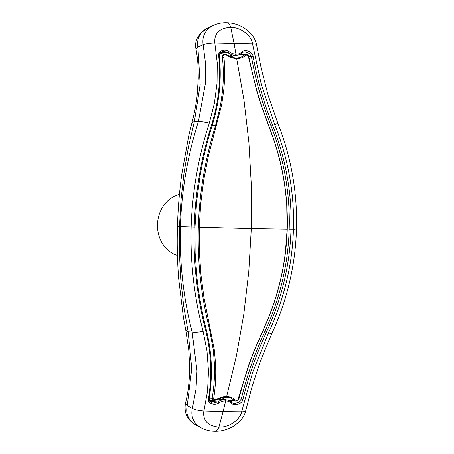 <?xml version="1.0" encoding="UTF-8"?>
<svg xmlns="http://www.w3.org/2000/svg" width="454" height="454" viewBox="0 0 454 454"><rect width="100%" height="100%" fill="white"/><g stroke="black" fill="none" stroke-linecap="round" stroke-linejoin="round"><path stroke-width="0.68" d="M234.009 43.266L230.78 27.28C219.498 27.995 214.163 33.238 214.776 43.017M252.526 43.845L214.833 43.017C209.952 43.09 206.048 43.675 203.114 44.77L197.836 47.068L195.958 48.907M177.429 255.398A31.275 27.03 -87 0 1 157.498 224.407A31.275 27.03 -87 0 1 179.421 194.505M206.127 329.7L205.583 330.115C197.03 296.564 193.234 262.219 194.198 227.085C195.322 191.957 201.15 157.759 211.689 124.487C218.692 101.906 221.019 78.979 218.669 55.689C217.812 50.979 224.929 48.334 229.276 51.818L228.039 52.766L224.009 51.381M218.669 55.689L219.203 55.995M205.583 330.115C211.246 352.871 212.211 375.702 208.488 398.618C207.359 403.231 214.311 406.171 218.851 402.925L217.676 401.886L213.227 403.056C212.08 403.18 210.877 402.499 209.612 401.018L209.181 398.459C212.909 375.367 211.944 352.474 206.298 329.791C202.132 313.322 199.056 296.314 197.076 278.767L195.124 252.912L194.999 227.091L196.673 201.15L200.118 175.664C203.142 158.14 207.228 141.194 212.381 124.816C219.373 102.315 221.694 79.331 219.35 55.865L219.35 55.865C218.726 54.219 220.729 51.291 224.055 51.381M231.024 401.665L231.943 400.842M245.256 51.847L249.365 53.453L251.425 56.705C255.579 80.057 262.14 103.217 271.106 126.184C274.176 133.811 277.661 144.338 279.619 151.454C282.28 161.142 284.227 169.717 285.464 177.168C288.477 194.494 289.72 211.825 289.192 229.156C288.693 246.494 286.423 263.729 282.388 280.867C280.708 288.245 278.257 296.695 275.028 306.229C272.65 313.226 268.547 323.549 265.028 330.994L262.815 330.864M214.436 24.879L213.993 25.066C205.548 29.209 201.922 35.775 203.114 44.77M197.836 47.068C196.644 38.057 200.288 31.479 208.766 27.342L200.418 33.25L196.832 39.021C195.629 42.143 195.322 45.389 195.918 48.771L195.929 48.771C197.042 54.911 197.734 60.53 198.018 65.631L198.273 78.485L197.132 95.306C196.19 103.926 194.46 113.091 191.94 122.79L194.397 121.502L188.421 147.034L183.978 173.19L181.004 199.788L179.483 226.591L179.409 253.394L180.806 280.01L183.7 306.206L188.16 331.8L185.794 330.2L188.756 349.881L189.602 364.846C189.829 370.328 189.443 377.773 188.461 387.183C187.899 392.035 186.878 397.488 185.408 403.549C183.961 413.123 187.474 420.268 195.924 424.967L195.907 424.961C188.421 420.415 185.516 413.952 187.196 405.575L185.448 403.39M201.383 427.991L200.986 427.776C193.535 423.23 190.646 416.778 192.32 408.418L187.196 405.575M220.332 52.778L222.165 53.833M214.827 43.022L217.273 63.112L217.04 83.298L214.367 103.376L209.305 123.153C198.381 156.778 192.331 191.395 191.145 227.006L180.38 226.637C181.6 190.453 187.604 155.478 198.387 121.712L194.397 121.502L200.186 84.518L197.887 47.074M180.38 226.637C179.455 262.832 183.376 297.955 192.144 332.01L188.16 331.8L191.753 368.688L187.247 405.575M229.276 51.818C231.296 53.311 233.526 54.105 235.966 54.196L235.359 55.354C232.681 55.24 230.24 54.378 228.039 52.766L220.587 52.528M192.371 408.418L196.003 389.095L196.985 370.907L192.144 332.01C194.97 332.436 198.631 332.203 203.131 331.324C194.21 297.398 190.215 262.628 191.145 227.006L194.828 227.079M240.484 54.145L246.108 54.44L244.337 55.019L245.642 55.456C246.505 54.894 247.345 55.059 248.151 55.95L248.781 56.744L248.406 56.523L248.735 58.055L257.004 91.861L261.232 105.549L272.213 135.423C274.891 142.891 277.246 150.58 279.278 158.48C280.453 162.367 283.739 178.422 284.13 181.889C285.18 188.018 286.06 195.884 286.758 205.492L287.104 229.134M238.798 398.879L241.267 399.009C246.794 376.111 254.711 353.439 265.028 330.994L266.714 331.46C256.397 353.865 248.474 376.502 242.941 399.372C242.09 403.998 234.332 406.608 231.409 403.197L231.512 402.187M218.851 402.925C220.956 401.54 223.232 400.854 225.678 400.871L225.144 399.651L225.729 399.679C229.009 400.315 231.012 401.194 231.744 402.323L231.739 402.318C231.966 402.806 232.874 403.209 234.468 403.521L238.861 402.244L241.267 399.009L242.941 399.372M266.714 331.46C281.911 298.431 290.01 264.347 291.014 229.213C292.092 194.085 286.031 159.626 272.82 125.832C263.848 102.905 257.282 79.773 253.116 56.449C252.543 51.745 244.95 48.771 241.829 52.096L241.868 53.073M289.17 229.156L295.282 229.168M203.165 44.77L205.639 64.462L205.537 82.832L198.387 121.712C201.23 121.558 204.868 122.041 209.305 123.153M200.986 427.776C205.18 430.04 209.737 431.215 214.651 431.3L216.331 430.846L217.795 429.484L218.907 427.163L223.101 411.568L203.908 410.949C199.045 410.637 195.18 409.792 192.32 408.418M214.646 431.3C220.894 431.442 226.909 429.927 232.692 426.749L238.168 422.827C241.971 419.468 244.49 415.455 245.739 410.791C245.495 411.432 244.133 411.755 241.653 411.778C239.808 420.234 228.964 427.572 218.913 427.163C207.688 425.966 202.671 420.557 203.857 410.944M218.039 399.089L225.144 399.651C222.46 399.651 219.969 400.394 217.676 401.886L209.816 401.325M208.488 398.618L209.044 398.3M203.908 410.944L207.54 391.217L208.494 371.224L207.013 351.192L203.131 331.324M209.737 401.217L211.212 400.4M213.879 399.441L217.199 399.032M231.409 403.197C230.008 401.739 228.095 400.961 225.678 400.871M222.369 399.418L219.838 398.277M248.151 55.95L248.44 55.802M245.279 51.847C243.503 52.006 242.453 52.375 242.118 52.959L242.118 52.959C240.399 54.548 238.146 55.348 235.359 55.354L235.433 55.36M253.116 56.449L248.917 56.58M223.101 411.568L241.607 411.778L252.719 372.195L268.541 332.765C284.091 299.379 292.393 264.881 293.443 229.259C294.51 193.648 288.267 158.758 274.715 124.595L277.91 123.448C291.269 157.396 297.466 192.666 296.502 229.264C295.293 265.857 287.013 300.735 271.662 333.906L260.352 361.1L251.703 387.869L245.688 410.802M213.993 25.066C217.965 23.375 222.165 22.586 226.597 22.7L228.424 23.336L229.803 24.845L230.78 27.28C240.841 27.308 251.238 35.213 252.572 43.851C255.063 43.97 256.408 44.322 256.601 44.895L256.584 45.082M241.829 52.096C240.342 53.51 238.39 54.213 235.966 54.196L234.06 43.266M252.52 43.851L261.26 84.268L274.715 124.595M248.735 58.055L249.087 58.271M199.192 227.21L251.306 228.606L251.346 185.442L248.906 142.539L244.002 100.152L236.67 58.589C240.359 58.589 243.35 57.545 245.642 55.456M226.603 54.633L226.427 55.036C229.554 57.244 232.964 58.43 236.67 58.589L236.12 57.953C239.559 57.964 242.3 56.988 244.337 55.019L239.15 54.752M234.474 55.331L231.063 56.977M231.983 55.269L229.174 56.148M221.79 397.653L224.855 399.611M241.664 53.351L242.453 54.247M270.317 130.309L269.284 127.642M235.246 57.908L233.776 57.715L224.838 53.975L219.708 53.703M226.427 55.036C225.309 54.429 224.469 54.554 223.901 55.416L223.981 57.51C224.968 68.719 224.849 79.921 223.623 91.123L221.677 104.675L208.159 156.914L203.704 180.119L200.725 203.596L199.261 227.216L198.319 227.182C197.45 258.973 200.503 290.129 207.478 320.649L209.476 329.031L213.346 350.193L214.401 363.677C214.861 374.783 214.192 385.821 212.398 396.785L212.132 398.283L213.658 398.567L213.902 397.063C215.554 386.036 216.093 374.942 215.531 363.779L214.39 350.25L203.982 297.716L200.906 274.403L199.323 250.852L199.261 227.216M287.189 229.151L251.306 228.606L248.786 271.64L243.809 314.157L236.415 355.902L226.637 396.563C230.326 396.728 233.248 397.886 235.416 400.042C236.245 400.632 237.09 400.507 237.953 399.662L248.911 364.511L253.945 351.124L266.674 321.926C269.795 314.611 272.604 307.063 275.101 299.282C276.503 295.469 280.737 279.613 281.327 276.174C282.746 270.113 284.085 262.304 285.35 252.747L287.161 229.151M246.113 54.44C246.477 54.213 247.294 54.656 248.559 55.768L252.821 74.865L257.202 91.861L261.385 105.527L272.326 135.366C283.148 165.648 288.131 196.905 287.263 229.145C286.213 261.385 279.392 292.325 266.787 321.971L254.098 351.141L249.11 364.505L243.758 381.059L238.764 399.015L238.344 399.843L235.637 401.035L234.082 400.388C232.17 398.362 229.491 397.278 226.052 397.142L226.495 397.159L226.052 397.142L226.637 396.563C222.931 396.563 219.452 397.585 216.2 399.622C215.048 400.167 214.22 400.002 213.703 399.128L213.658 398.567M216.354 399.997L216.2 399.622M213.993 134.14L213.017 134.061L215.508 125.741L220.633 104.658L222.488 91.146C223.612 79.989 223.601 68.838 222.46 57.686L222.284 56.16L223.828 55.978M213.017 134.061C204.238 164.354 199.34 195.39 198.319 227.182M213.703 399.128L212.256 399.214L212.132 398.283L209.237 398.13M212.256 399.214L214.367 400.564L209.305 400.303M227.84 400.059L234.082 400.388L235.416 400.042M238.662 397.608L239.025 397.375M238.622 398.867L238.237 399.111L238.622 398.867M223.901 55.416L222.466 55.229L222.284 56.16L219.367 56.007M222.466 55.229L224.798 53.969M215.531 363.779L214.401 363.677M213.902 397.063L212.398 396.785M223.981 57.51L222.46 57.686M223.623 91.123L222.488 91.146M272.82 125.832L268.813 126.087M212.205 124.89L211.689 124.487M179.489 226.591L177.452 226.427C176.924 244.031 177.327 261.385 178.655 278.506L183.354 317.062L185.805 330.171M223.13 411.568L225.683 400.871M268.541 332.765L271.662 333.906M210.452 329.014L206.059 328.849M208.46 320.643L207.478 320.649M216.484 125.832L212.149 125.565M215.27 399.94L214.64 399.906M214.39 350.25L213.346 350.193M221.677 104.675L220.633 104.658M195.907 424.961L201.031 427.804M191.957 122.818L188.728 135.888L181.748 174.37C179.404 191.48 177.974 208.823 177.452 226.41M217.886 399.06L225.74 399.685M208.766 27.342L214.05 25.044M277.91 123.448L268.229 95.635L261.192 68.31L256.55 44.884M226.591 22.7C232.879 22.831 238.844 24.647 244.479 28.148L249.751 32.382C253.355 35.962 255.636 40.139 256.601 44.901M226.064 397.142L223.612 397.29L214.339 400.564M235.649 401.035L229.531 400.712"/></g></svg>
